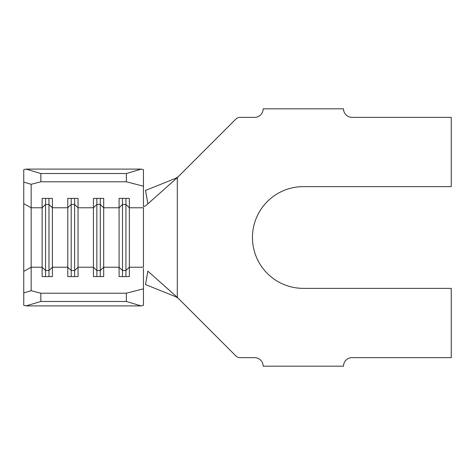 <?xml version="1.0" encoding="UTF-8"?>
<svg xmlns="http://www.w3.org/2000/svg" width="475" height="475" viewBox="0 0 475 475"><rect width="100%" height="100%" fill="white"/><g stroke="black" fill="none" stroke-linecap="round" stroke-linejoin="round"><path stroke-width="0.71" d="M40.85 293.223L40.85 301.477L26.042 305.9L23.75 305.306L23.75 169.694L26.042 169.1L40.85 173.523L40.85 181.777L31.154 184.294L31.154 290.706L40.85 293.223L126.35 293.223L143.45 288.788L143.45 305.306L141.158 305.9L126.35 301.477L126.35 293.223M143.45 268.482L143.45 288.788M125.923 198.396L125.923 204.47L122.502 204.47L122.502 270.53L125.923 270.53L129.343 267.229L129.343 276.604L119.082 276.604L119.082 198.396L129.343 198.396L129.343 267.229L143.45 267.229L143.45 207.771L129.343 207.771L125.923 204.47L125.923 276.604M122.502 198.396L122.502 204.47L119.082 207.771L103.692 207.771L100.272 204.47L100.272 270.53L103.692 267.229L103.692 276.604L93.433 276.604L93.433 198.396L103.692 198.396L103.692 267.229L119.082 267.229L122.502 270.53L122.502 276.604M100.272 198.396L100.272 204.47L96.853 204.47L93.433 207.771L78.043 207.771L74.623 204.47L74.623 270.53L78.043 267.229L78.043 276.604L67.782 276.604L67.782 198.396L78.043 198.396L78.043 267.229L93.433 267.229L96.853 270.53L96.853 276.604M74.623 198.396L74.623 204.47L71.203 204.47L67.782 207.771L52.392 207.771L48.973 204.47L48.973 270.53L52.392 267.229L52.392 276.604L42.132 276.604L42.132 198.396L52.392 198.396L52.392 267.229L67.782 267.229L71.203 270.53L71.203 276.604M451.25 117.373L352.07 117.373A8.55 8.55 0 0 1 343.52 108.823L263.15 108.823A8.55 8.55 0 0 1 254.6 117.373L240.065 117.373A5.985 5.985 0 0 0 235.832 119.124L177.306 177.644L177.306 297.356L235.832 355.876A5.985 5.985 0 0 0 240.065 357.628L254.6 357.628A8.55 8.55 0 0 1 263.15 366.178L343.52 366.178A8.55 8.55 0 0 1 352.07 357.628L451.25 357.628L451.25 288.373L303.335 288.373A50.873 50.873 0 0 1 252.463 237.5A50.873 50.873 0 0 1 303.335 186.627L451.25 186.627L451.25 117.373M177.306 177.644L147.856 203.852L145.516 190.422L175.952 178.196L178.268 176.694L177.436 177.525M177.436 297.475L178.268 298.306L175.952 296.804L177.169 297.225L147.856 271.148L145.516 284.578L175.952 296.804M147.856 203.852C145.344 206.007 143.872 206.892 143.45 206.518L143.45 186.212L126.35 181.777L126.35 173.523L141.158 169.1L143.45 169.694L143.45 186.212M177.169 177.775L175.952 178.196M26.042 305.9L141.158 305.9M40.85 301.477L126.35 301.477M40.85 181.777L126.35 181.777M40.85 173.523L126.35 173.523M26.042 169.1L141.158 169.1M96.853 198.396L96.853 270.53L100.272 270.53L100.272 276.604M71.203 198.396L71.203 270.53L74.623 270.53L74.623 276.604M48.973 198.396L48.973 204.47L45.553 204.47L45.553 276.604M23.75 271.356L31.154 267.229L42.132 267.229L45.553 270.53L48.973 270.53L48.973 276.604M23.75 203.644L31.154 207.771L42.132 207.771L45.553 204.47L45.553 198.396M23.75 292.921L31.154 290.706M31.154 184.294L23.75 182.079"/></g></svg>
